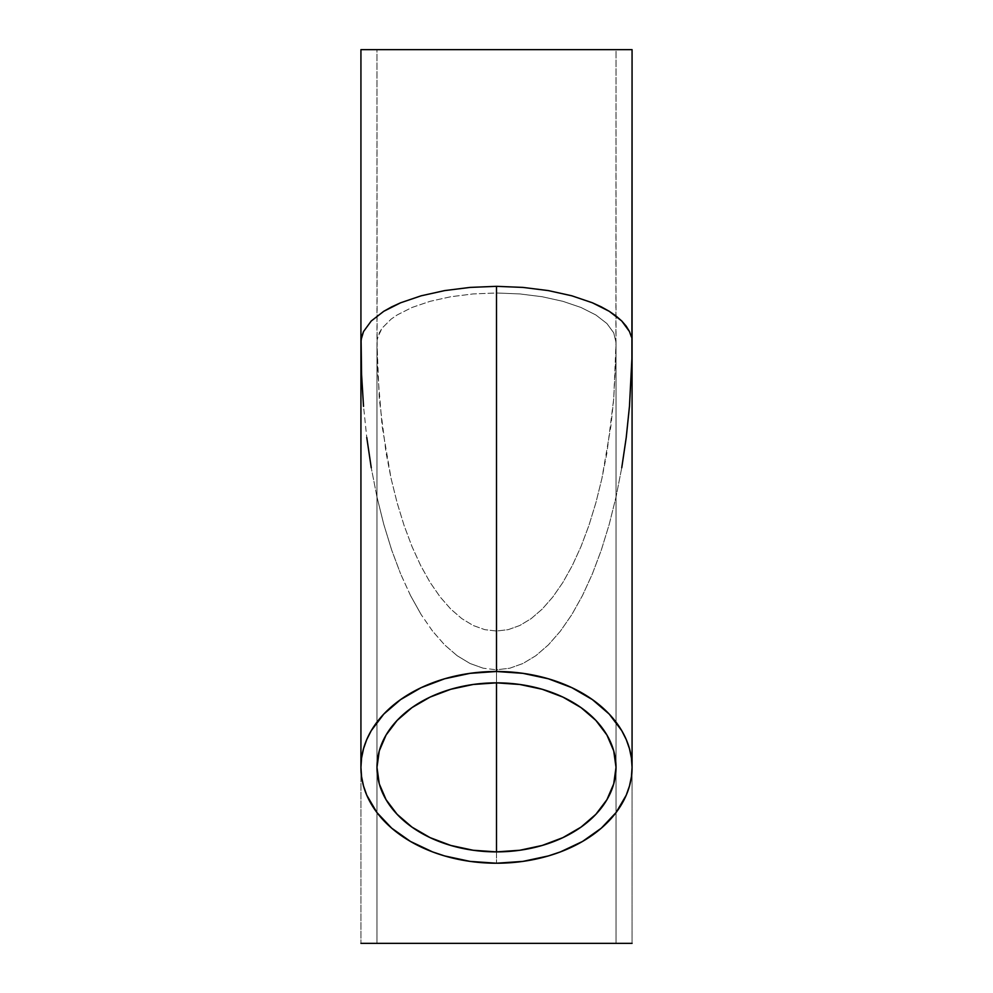 <?xml version="1.0" encoding="UTF-8"?>
<svg xmlns="http://www.w3.org/2000/svg" width="993" height="993" viewBox="0 0 993 993"><rect width="100%" height="100%" fill="white"/><g stroke="black" fill="none" stroke-linecap="round" stroke-linejoin="round"><path stroke-width="0.74" stroke-dasharray="4.96 3.72" d="M377.117 340.065L377.551 370.774L382.131 426.245L391.093 478.514L397.126 502.793L404.114 525.545L411.983 546.522L420.672 565.538L430.093 582.407L440.16 596.967L450.76 609.069L461.807 618.614L473.177 625.491L484.783 629.649L496.5 631.039L496.5 682.849L496.5 292.985L473.177 293.928L450.76 296.746L430.093 301.326L411.983 307.482L397.126 314.98L391.093 319.15L382.131 328.112L377.551 337.632L377.117 340.065L379.276 332.829L382.131 328.112L391.093 319.15L397.126 314.98L411.983 307.482L430.093 301.326L450.76 296.746L473.177 293.928L496.5 292.985L519.823 293.928L542.24 296.746L562.907 301.326L581.017 307.482L595.874 314.98L606.922 323.544L613.724 332.829L616.02 342.486L616.02 943.35L376.98 943.35L376.98 49.65L616.02 49.65L615.883 356.648L613.724 398.776L610.869 426.245L601.907 478.514L595.874 502.793L588.886 525.545L581.017 546.522L572.328 565.538L562.907 582.407L552.84 596.967L542.24 609.069L531.193 618.614L519.823 625.491L508.217 629.649L496.5 631.039L484.783 629.649L473.177 625.491L461.807 618.614L450.76 609.069L440.16 596.967L430.093 582.407L420.672 565.538L411.983 546.522L404.114 525.545L397.126 502.793L391.093 478.514L386.078 452.907L379.276 398.776L376.98 342.486L376.98 943.35L616.02 943.35L616.02 49.65L376.98 49.65L377.117 340.065M621.755 467.74L616.07 496.773L609.23 524.329L601.299 550.122L592.362 573.929L582.506 595.502L571.819 614.63L560.412 631.138L548.384 644.879L535.86 655.703L522.951 663.498L509.794 668.215L496.5 669.791L496.5 863.227L496.5 669.791L509.794 668.215L522.951 663.498L535.86 655.703L548.384 644.879L560.412 631.138L571.819 614.63L582.506 595.502L592.362 573.929L601.299 550.122L609.23 524.329L616.07 496.773L621.755 467.74L626.235 437.503L629.463 406.348L631.424 374.572L632.069 342.486L632.069 943.35L632.069 342.486M360.931 342.486L360.931 943.35L360.931 342.486L361.576 374.572L363.537 406.348L366.765 437.503L363.537 406.348M376.93 496.773L371.245 467.74L376.93 496.773L383.77 524.329L376.93 496.773M391.701 550.122L383.77 524.329L391.701 550.122L400.638 573.929L391.701 550.122M410.494 595.502L400.638 573.929L410.494 595.502L421.181 614.63L410.494 595.502M432.588 631.138L421.181 614.63L432.588 631.138L444.616 644.879L432.588 631.138M457.14 655.703L444.616 644.879L457.14 655.703L470.049 663.498L457.14 655.703M483.206 668.215L470.049 663.498L483.206 668.215L496.5 669.791L483.206 668.215M360.931 49.65L632.069 49.65L360.931 49.65M632.069 943.35L360.931 943.35L632.069 943.35M616.02 943.35L376.98 943.35L616.02 943.35M376.98 49.65L484.783 49.65L376.98 49.65M366.765 437.503L371.245 467.74M496.5 292.985L496.5 682.849L496.5 631.039L508.217 629.649L519.823 625.491L531.193 618.614L542.24 609.069L552.84 596.967L562.907 582.407L572.328 565.538L581.017 546.522L588.886 525.545L595.874 502.793L601.907 478.514L606.922 452.907L613.724 398.776L616.02 342.486L613.724 332.829L606.922 323.544L595.874 314.98L581.017 307.482L562.907 301.326L542.24 296.746L519.823 293.928L496.5 292.985M376.98 342.486L376.98 767.366M616.02 342.486L616.02 767.366"/><path stroke-width="1.49" d="M496.5 851.882A119.52 84.517 0 0 1 376.98 767.366A119.52 84.517 0 0 1 496.5 682.849L496.5 851.882L496.5 682.849A119.52 84.517 0 0 1 616.02 767.366A119.52 84.517 0 0 1 496.5 851.882L473.177 850.256L450.76 845.44L430.093 837.633L411.983 827.119L397.126 814.31L386.078 799.7L379.276 783.849L376.98 767.366L379.276 750.869L386.078 735.019L397.126 720.409L411.983 707.599L430.093 697.086L450.76 689.279L473.177 684.475L496.5 682.849L519.823 684.475L542.24 689.279L562.907 697.086L581.017 707.599L595.874 720.409L606.922 735.019L613.724 750.869L616.02 767.366L613.724 783.849L606.922 799.7L595.874 814.31L581.017 827.119L562.907 837.633L542.24 845.44L519.823 850.256L496.5 851.882M522.951 287.411L496.5 286.332L496.5 671.491A135.569 95.862 0 0 1 632.069 767.366A135.569 95.862 0 0 1 496.5 863.227A135.569 95.862 0 0 1 360.931 767.366A135.569 95.862 0 0 1 496.5 671.491L496.5 286.332L522.951 287.411L548.384 290.601L522.951 287.411M571.819 295.802L548.384 290.601L571.819 295.802L592.362 302.778L571.819 295.802M601.299 306.862L592.362 302.778L609.23 311.293L601.299 306.862M616.07 316.022L609.23 311.293L621.755 321L616.07 316.022M626.235 326.188L621.755 321L629.463 331.538L626.235 326.188M631.424 336.987L629.463 331.538L631.424 336.987M632.069 767.366L631.424 757.969L629.463 748.66L626.235 739.537L621.755 730.674L609.23 714.104L592.362 699.581L571.819 687.653L548.384 678.79L522.951 673.341L496.5 671.491L470.049 673.341L444.616 678.79L421.181 687.653L400.638 699.581L383.77 714.104L371.245 730.674L366.765 739.537L363.537 748.66L361.576 757.969L360.931 767.366L361.576 776.762L363.537 786.059L366.765 795.194L376.93 812.547L391.701 828.174L410.494 841.468L432.588 851.907L444.616 855.929L470.049 861.39L496.5 863.227L522.951 861.39L548.384 855.929L560.412 851.907L582.506 841.468L601.299 828.174L616.07 812.547L626.235 795.194L629.463 786.059L631.424 776.762L632.069 767.366L632.069 49.65L631.908 358.547L629.463 406.348L626.235 437.503L621.755 467.74M363.537 406.348L361.576 374.572L361.092 339.73L363.537 331.538L371.245 321L383.77 311.293L391.701 306.862L400.638 302.778L421.181 295.802L444.616 290.601L470.049 287.411L496.5 286.332L470.049 287.411L444.616 290.601L421.181 295.802L400.638 302.778L383.77 311.293L371.245 321L363.537 331.538L361.576 336.987L360.931 342.486L360.931 49.65L360.931 767.366M371.245 467.74L366.765 437.503M360.931 943.35L632.069 943.35L360.931 943.35M632.069 49.65L360.931 49.65L632.069 49.65"/></g></svg>
